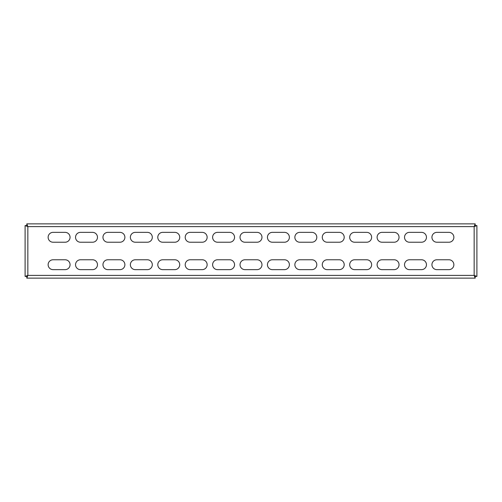 <?xml version="1.0" encoding="UTF-8"?>
<svg xmlns="http://www.w3.org/2000/svg" width="502" height="502" viewBox="0 0 502 502"><rect width="100%" height="100%" fill="white"/><g stroke="black" fill="none" stroke-linecap="round" stroke-linejoin="round"><path stroke-width="0.75" d="M65.128 259.772A4.932 4.932 0 0 1 70.06 264.705A4.932 4.932 0 0 1 65.128 269.643L53.061 269.643A4.932 4.932 0 0 1 48.129 264.705A4.932 4.932 0 0 1 53.061 259.772L65.128 259.772M92.544 259.772A4.932 4.932 0 0 1 97.476 264.705A4.932 4.932 0 0 1 92.544 269.643L80.477 269.643A4.932 4.932 0 0 1 75.545 264.705A4.932 4.932 0 0 1 80.477 259.772L92.544 259.772M119.959 259.772A4.932 4.932 0 0 1 124.891 264.705A4.932 4.932 0 0 1 119.959 269.643L107.892 269.643A4.932 4.932 0 0 1 102.96 264.705A4.932 4.932 0 0 1 107.892 259.772L119.959 259.772M147.368 259.772A4.932 4.932 0 0 1 152.307 264.705A4.932 4.932 0 0 1 147.368 269.643L135.308 269.643A4.932 4.932 0 0 1 130.376 264.705A4.932 4.932 0 0 1 135.308 259.772L147.368 259.772M174.784 259.772A4.932 4.932 0 0 1 179.722 264.705A4.932 4.932 0 0 1 174.784 269.643L162.723 269.643A4.932 4.932 0 0 1 157.791 264.705A4.932 4.932 0 0 1 162.723 259.772L174.784 259.772M202.199 259.772A4.932 4.932 0 0 1 207.138 264.705A4.932 4.932 0 0 1 202.199 269.643L190.139 269.643A4.932 4.932 0 0 1 185.207 264.705A4.932 4.932 0 0 1 190.139 259.772L202.199 259.772M229.615 259.772A4.932 4.932 0 0 1 234.553 264.705A4.932 4.932 0 0 1 229.615 269.643L217.554 269.643A4.932 4.932 0 0 1 212.616 264.705A4.932 4.932 0 0 1 217.554 259.772L229.615 259.772M448.939 259.772A4.932 4.932 0 0 1 453.871 264.705A4.932 4.932 0 0 1 448.939 269.643L436.872 269.643A4.932 4.932 0 0 1 431.94 264.705A4.932 4.932 0 0 1 436.872 259.772L448.939 259.772M421.523 259.772A4.932 4.932 0 0 1 426.455 264.705A4.932 4.932 0 0 1 421.523 269.643L409.456 269.643A4.932 4.932 0 0 1 404.524 264.705A4.932 4.932 0 0 1 409.456 259.772L421.523 259.772M394.108 259.772A4.932 4.932 0 0 1 399.04 264.705A4.932 4.932 0 0 1 394.108 269.643L382.041 269.643A4.932 4.932 0 0 1 377.109 264.705A4.932 4.932 0 0 1 382.041 259.772L394.108 259.772M366.692 259.772A4.932 4.932 0 0 1 371.624 264.705A4.932 4.932 0 0 1 366.692 269.643L354.632 269.643A4.932 4.932 0 0 1 349.693 264.705A4.932 4.932 0 0 1 354.632 259.772L366.692 259.772M339.277 259.772A4.932 4.932 0 0 1 344.209 264.705A4.932 4.932 0 0 1 339.277 269.643L327.216 269.643A4.932 4.932 0 0 1 322.278 264.705A4.932 4.932 0 0 1 327.216 259.772L339.277 259.772M311.861 259.772A4.932 4.932 0 0 1 316.793 264.705A4.932 4.932 0 0 1 311.861 269.643L299.801 269.643A4.932 4.932 0 0 1 294.862 264.705A4.932 4.932 0 0 1 299.801 259.772L311.861 259.772M284.446 259.772A4.932 4.932 0 0 1 289.384 264.705A4.932 4.932 0 0 1 284.446 269.643L272.385 269.643A4.932 4.932 0 0 1 267.447 264.705A4.932 4.932 0 0 1 272.385 259.772L284.446 259.772M257.03 259.772A4.932 4.932 0 0 1 261.969 264.705A4.932 4.932 0 0 1 257.03 269.643L244.97 269.643A4.932 4.932 0 0 1 240.031 264.705A4.932 4.932 0 0 1 244.97 259.772L257.03 259.772M70.06 237.295A4.932 4.932 0 0 0 65.128 232.357L53.061 232.357A4.932 4.932 0 0 0 48.129 237.295A4.932 4.932 0 0 0 53.061 242.228L65.128 242.228A4.932 4.932 0 0 0 70.06 237.295M97.476 237.295A4.932 4.932 0 0 0 92.544 232.357L80.477 232.357A4.932 4.932 0 0 0 75.545 237.295A4.932 4.932 0 0 0 80.477 242.228L92.544 242.228A4.932 4.932 0 0 0 97.476 237.295M124.891 237.295A4.932 4.932 0 0 0 119.959 232.357L107.892 232.357A4.932 4.932 0 0 0 102.96 237.295A4.932 4.932 0 0 0 107.892 242.228L119.959 242.228A4.932 4.932 0 0 0 124.891 237.295M152.307 237.295A4.932 4.932 0 0 0 147.368 232.357L135.308 232.357A4.932 4.932 0 0 0 130.376 237.295A4.932 4.932 0 0 0 135.308 242.228L147.368 242.228A4.932 4.932 0 0 0 152.307 237.295M179.722 237.295A4.932 4.932 0 0 0 174.784 232.357L162.723 232.357A4.932 4.932 0 0 0 157.791 237.295A4.932 4.932 0 0 0 162.723 242.228L174.784 242.228A4.932 4.932 0 0 0 179.722 237.295M207.138 237.295A4.932 4.932 0 0 0 202.199 232.357L190.139 232.357A4.932 4.932 0 0 0 185.207 237.295A4.932 4.932 0 0 0 190.139 242.228L202.199 242.228A4.932 4.932 0 0 0 207.138 237.295M234.553 237.295A4.932 4.932 0 0 0 229.615 232.357L217.554 232.357A4.932 4.932 0 0 0 212.616 237.295A4.932 4.932 0 0 0 217.554 242.228L229.615 242.228A4.932 4.932 0 0 0 234.553 237.295M453.871 237.295A4.932 4.932 0 0 0 448.939 232.357L436.872 232.357A4.932 4.932 0 0 0 431.94 237.295A4.932 4.932 0 0 0 436.872 242.228L448.939 242.228A4.932 4.932 0 0 0 453.871 237.295M426.455 237.295A4.932 4.932 0 0 0 421.523 232.357L409.456 232.357A4.932 4.932 0 0 0 404.524 237.295A4.932 4.932 0 0 0 409.456 242.228L421.523 242.228A4.932 4.932 0 0 0 426.455 237.295M399.04 237.295A4.932 4.932 0 0 0 394.108 232.357L382.041 232.357A4.932 4.932 0 0 0 377.109 237.295A4.932 4.932 0 0 0 382.041 242.228L394.108 242.228A4.932 4.932 0 0 0 399.04 237.295M371.624 237.295A4.932 4.932 0 0 0 366.692 232.357L354.632 232.357A4.932 4.932 0 0 0 349.693 237.295A4.932 4.932 0 0 0 354.632 242.228L366.692 242.228A4.932 4.932 0 0 0 371.624 237.295M344.209 237.295A4.932 4.932 0 0 0 339.277 232.357L327.216 232.357A4.932 4.932 0 0 0 322.278 237.295A4.932 4.932 0 0 0 327.216 242.228L339.277 242.228A4.932 4.932 0 0 0 344.209 237.295M316.793 237.295A4.932 4.932 0 0 0 311.861 232.357L299.801 232.357A4.932 4.932 0 0 0 294.862 237.295A4.932 4.932 0 0 0 299.801 242.228L311.861 242.228A4.932 4.932 0 0 0 316.793 237.295M289.384 237.295A4.932 4.932 0 0 0 284.446 232.357L272.385 232.357A4.932 4.932 0 0 0 267.447 237.295A4.932 4.932 0 0 0 272.385 242.228L284.446 242.228A4.932 4.932 0 0 0 289.384 237.295M261.969 237.295A4.932 4.932 0 0 0 257.03 232.357L244.97 232.357A4.932 4.932 0 0 0 240.031 237.295A4.932 4.932 0 0 0 244.97 242.228L257.03 242.228A4.932 4.932 0 0 0 261.969 237.295M475.181 223.861L475.181 225.505L474.158 226.603L475.256 225.58L476.9 225.58L476.9 276.42L475.256 276.42L474.158 275.397L475.181 276.495L475.181 278.139L26.819 278.139L26.819 276.495L27.842 275.397L26.744 276.42L25.1 276.42L25.1 225.58L26.744 225.58L27.842 226.603L26.819 225.505L26.819 223.861L475.181 223.861L474.158 226.603L476.9 225.58M25.1 225.58L27.842 226.603L26.819 223.861M25.1 231.811L25.1 234.114L25.1 231.811M25.1 267.886L25.1 234.114M26.819 278.139L27.842 275.397L25.1 276.42M476.9 276.42L474.158 275.397L475.181 278.139M476.9 231.811L476.9 234.114L476.9 231.811M476.9 267.886L476.9 234.114M27.842 275.397L474.158 275.397L474.158 226.603L27.842 226.603L27.842 275.397"/></g></svg>
